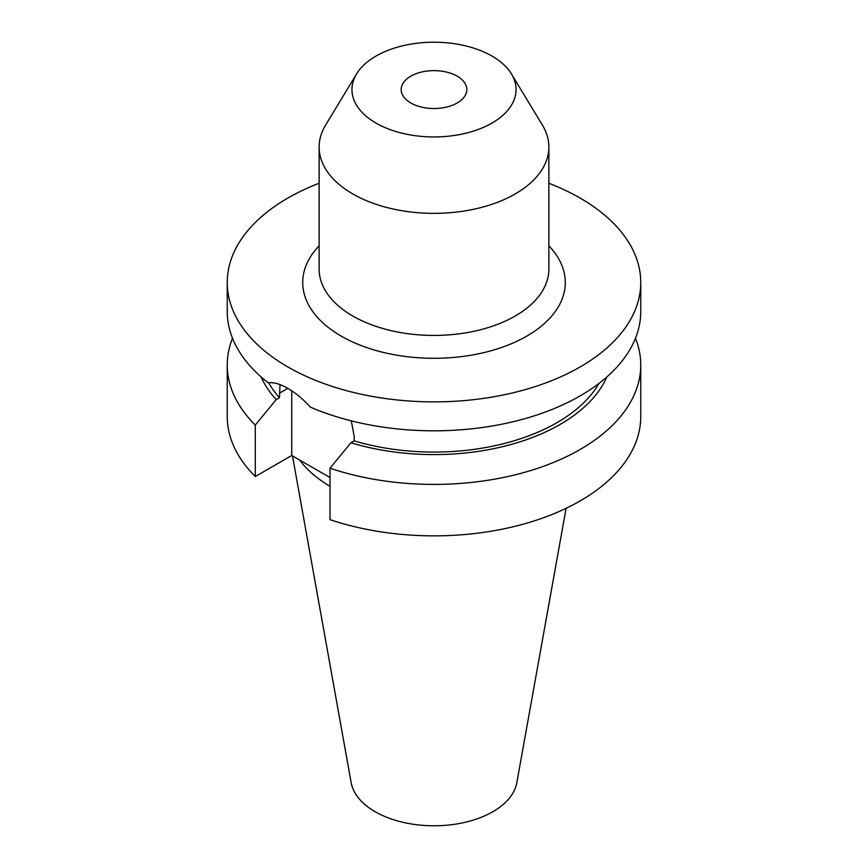 <?xml version="1.0" encoding="UTF-8"?>
<svg xmlns="http://www.w3.org/2000/svg" width="868" height="868" viewBox="0 0 868 868"><rect width="100%" height="100%" fill="white"/><g stroke="black" fill="none" stroke-linecap="round" stroke-linejoin="round"><path stroke-width="1.3" d="M599.039 383.352A173.936 100.417 180 0 1 354.177 440.868L354.177 436.311L351.301 420.861M548.869 183.256A206.758 119.372 180 0 1 580.193 198.099A206.758 119.372 180 0 1 640.758 282.512L640.758 311.449A206.758 119.372 180 0 1 526.702 418.148A206.758 119.372 180 0 1 310.386 407.135C303.073 399.085 295.543 392.835 287.807 388.354C280.169 383.949 273.659 382.104 268.266 382.821A206.758 119.372 180 0 1 227.242 311.449L227.242 282.512A206.758 119.372 180 0 1 319.131 183.256M410.792 102.977A32.821 18.944 180 0 1 401.179 89.578A32.821 18.944 180 0 1 421.436 72.077A32.821 18.944 180 0 1 457.208 76.178A32.821 18.944 180 0 1 466.821 89.578A32.821 18.944 180 0 1 446.564 107.079A32.821 18.944 180 0 1 410.792 102.977M511.458 73.964L542.446 125.176A114.869 66.315 180 0 1 548.869 147.039A114.869 66.315 180 0 1 477.953 208.309A114.869 66.315 180 0 1 352.777 193.933A114.869 66.315 180 0 1 319.131 147.039A114.869 66.315 180 0 1 325.554 125.176L356.542 73.964A82.048 47.371 180 0 1 492.015 56.084A82.048 47.371 180 0 1 511.458 73.964A82.048 47.371 180 0 1 477.628 129.69A82.048 47.371 180 0 1 375.985 123.072A82.048 47.371 180 0 1 356.542 73.964M566.099 508.322L516.829 782.665A83.274 48.076 180 0 1 461.852 823.016A83.274 48.076 180 0 1 375.117 811.699A83.274 48.076 180 0 1 351.171 782.665L292.494 455.906M640.758 282.512A206.758 119.372 180 0 1 513.118 392.792A206.758 119.372 180 0 1 287.807 366.914A206.758 119.372 180 0 1 227.242 282.512M280.049 384.622L279.463 397.728A173.936 100.417 180 0 1 268.635 382.777M606.873 376.929A178.331 102.956 180 0 1 350.922 442.745L354.177 440.868M279.463 397.728L276.198 399.606A178.331 102.956 180 0 1 261.127 376.929M635.474 338.249A206.758 119.372 180 0 1 640.758 365.037A206.758 119.372 180 0 1 537.075 468.514A206.758 119.372 180 0 1 330.014 468.221L350.922 442.745M276.198 399.606L255.29 425.07A206.758 119.372 180 0 1 227.242 365.037A206.758 119.372 180 0 1 232.526 338.249M640.758 365.037L640.758 416.488A206.758 119.372 180 0 1 537.075 519.965A206.758 119.372 180 0 1 330.014 519.661L330.014 468.221M255.29 425.07L255.29 476.521A206.758 119.372 180 0 1 227.242 416.488L227.242 365.037M330.014 477.574L291.746 455.483L255.29 476.521M330.014 486.275A145.878 84.218 180 0 1 299.677 460.051M291.746 390.806L291.746 455.483M319.131 147.039L319.131 269.113A114.869 66.315 0 0 0 352.777 316.006A114.869 66.315 0 0 0 477.953 330.382A114.869 66.315 0 0 0 548.869 269.113L548.869 147.039M548.869 245.818A131.274 75.787 180 0 1 512.966 343.055A131.274 75.787 180 0 1 341.178 336.1A131.274 75.787 180 0 1 319.131 245.818M279.463 393.171L287.807 388.354"/></g></svg>

